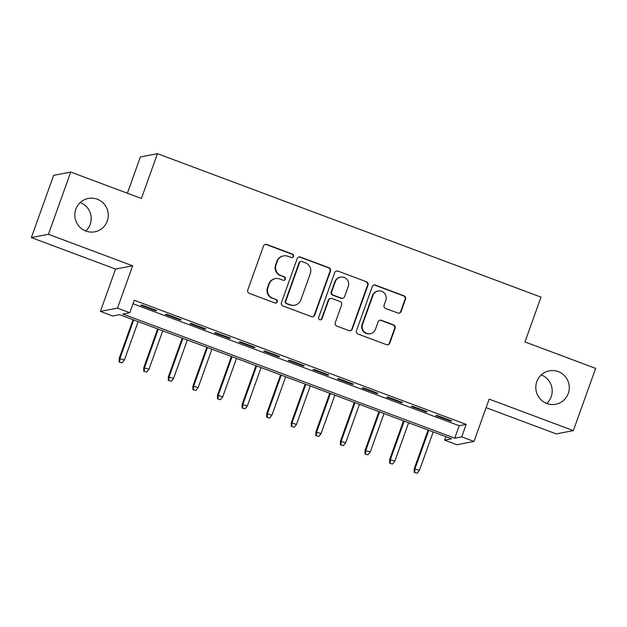 <?xml version="1.0" encoding="UTF-8"?>
<svg xmlns="http://www.w3.org/2000/svg" width="627" height="627" viewBox="0 0 627 627"><rect width="100%" height="100%" fill="white"/><g stroke="black" fill="none" stroke-linecap="round" stroke-linejoin="round"><path stroke-width="0.94" d="M293.522 256.419A1.826 1.795 79.1 0 0 292.441 254.076L266.804 244.491A2.61 2.563 79.1 0 0 263.512 246.027L247.759 290.027A2.61 2.563 79.1 0 0 249.295 293.373L274.94 302.959A1.826 1.795 79.1 0 0 277.244 301.877A1.826 1.795 79.1 0 0 276.162 299.541L272.847 298.295A8.339 8.214 79.1 0 1 267.925 287.589L269.234 283.921A8.339 8.214 79.1 0 1 279.76 278.991L283.075 280.23A1.826 1.795 79.1 0 0 285.379 279.148A1.826 1.795 79.1 0 0 284.305 276.813L280.982 275.567A8.339 8.214 79.1 0 1 276.06 264.86L277.377 261.193A8.339 8.214 79.1 0 1 287.895 256.263L291.218 257.501A1.826 1.795 79.1 0 0 293.522 256.419M291.939 257.611A1.826 1.795 79.1 0 0 291.978 254.17L266.342 244.577A2.61 2.563 79.1 0 0 265.205 244.428M275.661 303.068A1.826 1.795 79.1 0 0 275.708 299.628L272.847 298.295M283.804 280.34A1.826 1.795 79.1 0 0 283.843 276.899L280.982 275.567M536.806 381.655A17 16.725 79.1 0 0 555.757 404.235A17 16.725 79.1 0 0 565.256 376.568A17 16.725 79.1 0 0 536.806 381.655M546.744 403.443A17 16.725 79.1 0 0 541.258 374.93M75.812 209.238A17 16.725 79.1 0 0 94.755 231.818A17 16.725 79.1 0 0 104.254 204.151A17 16.725 79.1 0 0 75.812 209.238M85.742 231.026A17 16.725 79.1 0 0 80.256 202.513M397.832 313.03A2.61 2.563 79.1 0 0 401.115 311.494L405.536 299.15A2.61 2.563 79.1 0 0 404 295.803L375.518 285.152A2.61 2.563 79.1 0 0 372.234 286.696L356.481 330.688A2.61 2.563 79.1 0 0 358.017 334.034L386.498 344.685A2.61 2.563 79.1 0 0 389.782 343.141L395.128 328.234A2.61 2.563 79.1 0 0 393.584 324.888L381.396 320.326A2.61 2.563 79.1 0 0 378.112 321.87L375.463 329.261A6.975 6.866 79.1 0 1 363.793 331.346A6.975 6.866 79.1 0 1 362.555 324.433L372.924 295.474A6.975 6.866 79.1 0 1 384.594 293.381A6.975 6.866 79.1 0 1 385.832 300.302L384.1 305.13A2.61 2.563 79.1 0 0 385.644 308.476L397.832 313.03M461.707 436.854L473.996 441.455L456.911 444.739L444.614 440.146L451.542 438.814L119.624 314.676L112.695 316.008L100.406 311.407L117.492 308.116L129.781 312.716L122.861 314.049L454.779 438.187L461.707 436.854L466.159 424.408L134.241 300.27L129.781 312.716M70.726 172.049L48.436 234.294L31.35 237.586L53.64 175.341L70.726 172.049L141.412 198.485L157.455 153.67L541.007 297.12L524.964 341.934L595.65 368.37L573.36 430.616L489.154 399.125L473.996 441.455M31.35 237.586L115.556 269.077L132.65 265.793L48.436 234.294M132.65 265.793L117.492 308.116M330.484 271.076A2.61 2.563 79.1 0 0 328.948 267.729L300.466 257.078A2.61 2.563 79.1 0 0 297.174 258.622L281.429 302.614A2.61 2.563 79.1 0 0 282.965 305.96L311.439 316.611A2.61 2.563 79.1 0 0 314.73 315.067L330.484 271.076L330.021 271.17A2.61 2.563 79.1 0 0 328.485 267.823L300.004 257.172A2.61 2.563 79.1 0 0 298.867 257.023M337.992 271.115L366.474 281.766A2.61 2.563 79.1 0 1 368.01 285.113L352.256 329.104A2.61 2.563 79.1 0 1 348.973 330.648L336.785 326.087A2.61 2.563 79.1 0 1 335.241 322.74L341.629 304.902A2.61 2.563 79.1 0 0 340.093 301.556L332.012 298.53A2.61 2.563 79.1 0 0 328.72 300.074L322.066 318.649A1.826 1.795 79.1 0 1 319.018 319.19A1.826 1.795 79.1 0 1 318.688 317.38L334.708 272.659A2.61 2.563 79.1 0 1 337.992 271.115L366.474 281.766M486.097 407.66L556.274 433.908L573.36 430.616M156.711 310.569L141.961 305.051L140.801 305.271L155.559 310.788L156.711 310.569M181.297 319.762L166.547 314.245L165.387 314.464L180.145 319.982L181.297 319.762M205.883 328.956L191.133 323.438L189.973 323.665L204.731 329.183L205.883 328.956M230.47 338.157L215.719 332.639L214.559 332.859L229.317 338.376L230.47 338.157M255.056 347.35L240.306 341.833L239.146 342.052L253.904 347.57L255.056 347.35M279.642 356.544L264.892 351.026L263.74 351.245L278.49 356.763L279.642 356.544M304.228 365.737L289.478 360.219L288.326 360.447L303.076 365.964L304.228 365.737M328.814 374.938L314.064 369.421L312.912 369.64L327.662 375.158L328.814 374.938M353.401 384.132L338.651 378.614L337.498 378.833L352.249 384.351L353.401 384.132M377.987 393.325L363.237 387.807L362.085 388.035L376.835 393.544L377.987 393.325M402.573 402.518L387.823 397.001L386.671 397.228L401.421 402.746L402.573 402.518M427.159 411.72L412.409 406.202L411.257 406.421L426.007 411.939L427.159 411.72M133.002 303.727L459.23 425.741L466.159 424.408M435.843 415.615L450.594 421.132L451.746 420.913L436.995 415.395L435.843 415.615M157.455 153.67L140.37 156.954L127.383 193.241M445.86 436.682L444.614 440.146M115.556 269.077L100.406 311.407M459.23 425.741L454.779 438.187M155.559 310.788L155.762 310.208M180.145 319.982L180.349 319.409M204.731 329.183L204.935 328.603M229.317 338.376L229.521 337.796M253.904 347.57L254.107 346.997M278.49 356.763L278.694 356.191M303.076 365.964L303.28 365.384M327.662 375.158L327.866 374.578M352.249 384.351L352.452 383.779M376.835 393.544L377.039 392.972M401.421 402.746L401.625 402.166M426.007 411.939L426.211 411.359M450.594 421.132L450.797 420.56M283.522 255.887L283.059 255.981A8.339 8.214 79.1 0 0 276.915 261.279L277.377 261.193M280.52 275.653A8.339 8.214 79.1 0 1 275.598 264.947L276.915 261.279M275.386 278.615L274.924 278.709A8.339 8.214 79.1 0 0 268.779 284.007L269.234 283.921M272.384 298.389A8.339 8.214 79.1 0 1 267.463 287.675L268.779 284.007M312.575 316.76A2.61 2.563 79.1 0 0 314.268 315.162L330.021 271.17M301.893 261.498A1.826 1.795 79.1 0 0 299.596 262.572L285.771 301.187A1.826 1.795 79.1 0 0 286.845 303.531L290.34 304.84A8.339 8.214 79.1 0 0 300.866 299.91L310.318 273.513A8.339 8.214 79.1 0 0 305.396 262.807L301.893 261.498M300.936 261.412L300.474 261.506A1.826 1.795 79.1 0 0 299.134 262.666L299.596 262.572M294.721 305.208L294.259 305.302A8.339 8.214 79.1 0 1 289.886 304.934L286.382 303.625A1.826 1.795 79.1 0 1 285.309 301.281L299.134 262.666M350.101 330.797A2.61 2.563 79.1 0 0 351.794 329.191L367.547 285.199A2.61 2.563 79.1 0 0 366.011 281.852M330.641 298.413L330.178 298.507A2.61 2.563 79.1 0 0 328.258 300.161L321.612 318.735L322.066 318.649M320.491 319.833A1.826 1.795 79.1 0 0 321.612 318.735M348.259 286.39A6.975 6.866 79.1 0 0 340.485 277.126A6.975 6.866 79.1 0 0 335.351 281.562L331.699 291.759A2.61 2.563 79.1 0 0 333.235 295.105L341.315 298.131A2.61 2.563 79.1 0 0 344.607 296.595L348.259 286.39M340.485 277.126L340.022 277.212A6.975 6.866 79.1 0 0 334.889 281.648L335.351 281.562M342.687 298.248L342.224 298.334A2.61 2.563 79.1 0 1 340.861 298.225L332.772 295.199A2.61 2.563 79.1 0 1 331.236 291.853L334.889 281.648M337.53 271.201A2.61 2.563 79.1 0 0 336.393 271.052M378.057 291.038L377.595 291.124A6.975 6.866 79.1 0 0 372.462 295.56L372.924 295.474M370.322 333.697L369.867 333.783A6.975 6.866 79.1 0 1 362.092 324.52L372.462 295.56M387.635 344.834A2.61 2.563 79.1 0 0 389.32 343.228L394.665 328.321A2.61 2.563 79.1 0 0 393.121 324.974L380.934 320.413A2.61 2.563 79.1 0 0 379.797 320.264M398.968 313.179A2.61 2.563 79.1 0 0 400.653 311.58L405.073 299.236A2.61 2.563 79.1 0 0 403.537 295.889L375.056 285.238A2.61 2.563 79.1 0 0 373.927 285.089M119.161 362.069L122.077 362.9L119.161 362.069L119.154 358.503L124.405 359.992L138.152 321.604M119.624 361.983L119.984 358.338L133.731 319.95M119.154 358.503L133.042 319.692M124.405 359.992L122.077 362.9M143.748 371.262L146.663 372.093L143.748 371.262L143.74 367.696L148.991 369.193L162.738 330.797M144.21 371.176L144.571 367.532L158.317 329.144M143.74 367.696L157.636 328.885M148.991 369.193L146.663 372.093M168.334 380.456L171.249 381.287L168.334 380.456L168.326 376.89L173.577 378.387L187.324 339.991M168.796 380.37L169.157 376.733L182.904 338.337M168.326 376.89L182.222 338.086M173.577 378.387L171.249 381.287M192.92 389.657L195.843 390.488L192.92 389.657L192.912 386.083L198.163 387.58L211.91 349.192M193.382 389.563L193.743 385.926L207.49 347.53M192.912 386.083L206.808 347.28M198.163 387.58L195.843 390.488M217.506 398.85L220.43 399.681L217.506 398.85L217.498 395.284L222.757 396.773L236.497 358.385M217.969 398.764L218.329 395.12L232.076 356.732M217.498 395.284L231.394 356.473M222.757 396.773L220.43 399.681M242.093 408.044L245.016 408.875L242.093 408.044L242.085 404.478L247.344 405.975L261.083 367.579M242.555 407.958L242.915 404.313L256.662 365.925M242.085 404.478L255.981 365.666M247.344 405.975L245.016 408.875M266.679 417.237L269.602 418.068L266.679 417.237L266.671 413.671L271.93 415.168L285.677 376.772M267.141 417.151L267.502 413.514L281.249 375.118M266.671 413.671L280.567 374.868M271.93 415.168L269.602 418.068M291.265 426.438L294.188 427.269L291.265 426.438L291.257 422.864L296.516 424.361L310.263 385.973M291.727 426.344L292.088 422.708L305.835 384.312M291.257 422.864L305.153 384.061M296.516 424.361L294.188 427.269M315.851 435.632L318.775 436.463L315.851 435.632L315.843 432.066L321.102 433.555L334.849 395.167M316.314 435.546L316.674 431.901L330.421 393.513M315.843 432.066L329.739 393.254M321.102 433.555L318.775 436.463M340.437 444.825L343.361 445.656L340.437 444.825L340.43 441.259L345.689 442.756L359.436 404.36M340.9 444.739L341.26 441.094L355.007 402.706M340.43 441.259L354.326 402.448M345.689 442.756L343.361 445.656M365.024 454.026L367.947 454.857L365.024 454.026L365.016 450.452L370.275 451.949L384.022 413.554M365.486 453.932L365.847 450.296L379.594 411.9M365.016 450.452L378.912 411.649M370.275 451.949L367.947 454.857M389.61 463.22L392.533 464.051L389.61 463.22L389.602 459.646L394.861 461.143L408.608 422.755M390.072 463.126L390.433 459.489L404.18 421.101M389.602 459.646L403.498 420.842M394.861 461.143L392.533 464.051M414.196 472.413L417.12 473.244L414.196 472.413L414.188 468.847L419.447 470.336L433.194 431.948M414.659 472.327L415.019 468.682L428.766 430.294M414.188 468.847L428.084 430.036M419.447 470.336L417.12 473.244M291.978 254.17L292.441 254.076M275.708 299.628L276.162 299.541M283.843 276.899L284.305 276.813M275.598 264.947L276.06 264.86M267.463 287.675L267.925 287.589M266.342 244.577L266.804 244.491M314.268 315.162L314.73 315.067M300.004 257.172L300.466 257.078M328.485 267.823L328.948 267.729M285.309 301.281L285.771 301.187M286.382 303.625L286.845 303.531M289.886 304.934L290.34 304.84M367.547 285.199L368.01 285.113M351.794 329.191L352.256 329.104M328.258 300.161L328.72 300.074M331.236 291.853L331.699 291.759M332.772 295.199L333.235 295.105M340.861 298.225L341.315 298.131M362.092 324.52L362.555 324.433M380.934 320.413L381.396 320.326M393.121 324.974L393.584 324.888M394.665 328.321L395.128 328.234M389.32 343.228L389.782 343.141M375.056 285.238L375.518 285.152M403.537 295.889L404 295.803M405.073 299.236L405.536 299.15M400.653 311.58L401.115 311.494"/></g></svg>
